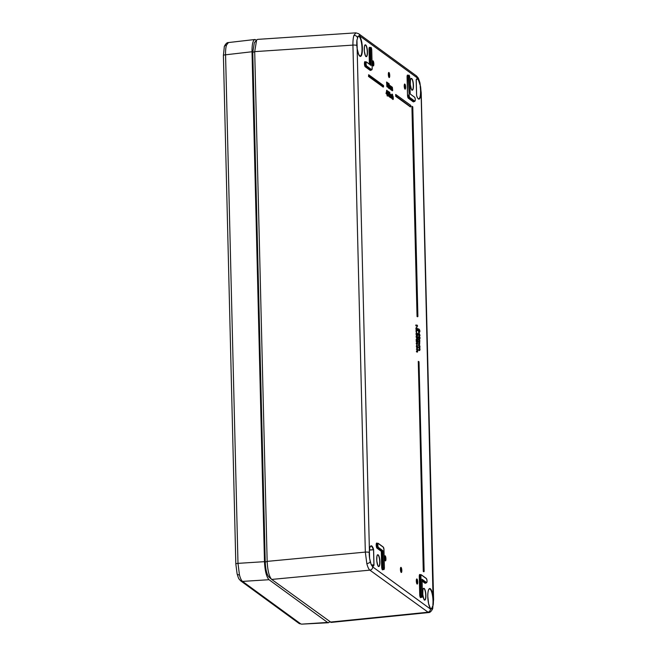 <?xml version="1.0" encoding="UTF-8"?>
<svg xmlns="http://www.w3.org/2000/svg" width="657" height="657" viewBox="0 0 657 657"><rect width="100%" height="100%" fill="white"/><g stroke="black" fill="none" stroke-linecap="round" stroke-linejoin="round"><path stroke-width="0.99" d="M264.787 543.988L253.216 70.537M327.564 622.425L328.475 622.729L329.724 621.76L328.475 622.729L327.564 622.425L269.025 579.712L327.564 622.425L301.563 624.142L298.886 623.321A3.071 2.891 -53.9 0 0 300.692 623.846L242.54 581.404A3.071 2.891 126.1 0 1 240.725 580.878L240.725 580.878C238.236 578.144 238.918 579.334 237.111 573.914L235.83 564.043L223.405 55.475A3.071 0.657 178.6 0 1 225.565 54.802L237.99 563.361L239.444 574.859C240.339 578.316 241.365 580.492 242.54 581.404L269.025 579.712C266.471 576.961 264.952 570.941 264.475 561.669C264.952 570.941 266.463 576.961 269.025 579.712M264.475 561.669L252.017 51.755L264.475 561.669L237.99 563.361A3.071 0.657 178.6 0 0 235.83 564.043M256.419 40.241L254.916 39.51C252.937 40.2 251.976 44.282 252.017 51.755L225.565 54.802C225.458 50.704 225.77 47.476 226.493 45.095A3.071 2.505 -162.3 0 0 224.316 46.704L223.405 55.475M255.828 39.814L254.883 39.51C252.929 40.249 251.968 44.331 252.017 51.755M228.414 42.565L226.493 45.095M386.817 92.588L387.178 93.581L386.702 93.146M386.677 93.22L387.113 90.986L387.055 93.425M386.883 95.01L386.998 94.017L386.029 93.557L386.768 90.346M373.841 63.926A2.562 0.665 -94.8 0 1 373.636 65.675A2.562 0.665 -94.8 0 1 372.478 63.474A2.562 0.665 -94.8 0 1 373.258 61.117A2.562 0.665 -94.8 0 1 373.841 63.926M389.732 75.522A2.562 0.665 -94.8 0 1 389.527 77.263A2.562 0.665 -94.8 0 1 388.369 75.07A2.562 0.665 -94.8 0 1 389.141 72.705A2.562 0.665 -94.8 0 1 389.732 75.522M405.624 87.118A2.562 0.665 -94.8 0 1 405.41 88.859A2.562 0.665 -94.8 0 1 404.252 86.658A2.562 0.665 -94.8 0 1 405.032 84.301A2.562 0.665 -94.8 0 1 405.624 87.118M385.938 558.836A2.562 0.665 -94.8 0 1 385.733 560.585A2.562 0.665 -94.8 0 1 384.575 558.384A2.562 0.665 -94.8 0 1 385.355 556.027A2.562 0.665 -94.8 0 1 385.938 558.836M401.829 570.432A2.562 0.665 -94.8 0 1 401.624 572.173A2.562 0.665 -94.8 0 1 400.466 569.98A2.562 0.665 -94.8 0 1 401.238 567.615A2.562 0.665 -94.8 0 1 401.829 570.432M417.712 582.028A2.562 0.665 -94.8 0 1 417.507 583.769A2.562 0.665 -94.8 0 1 416.349 581.568A2.562 0.665 -94.8 0 1 417.129 579.211A2.562 0.665 -94.8 0 1 417.712 582.028M388.049 91.701L388.32 92.588L387.901 91.857M388.032 91.241L387.687 92.382L388.18 91.224M388.147 95.963L387.687 95.511M387.531 94.583L387.991 94.386L388.435 95.791L388.501 93.376M389.01 92.399L389.281 93.294L388.87 92.563M389.108 96.669L388.583 95.906M389.921 92.777L389.511 92.235L389.773 92.793M390.792 97.86L390.315 94.813M392.976 99.453L392.5 96.407M388.698 88.358L388.18 85.509L388.698 88.358L389.133 87.874L389.034 83.759L389.133 87.874M417.22 335.891L416.809 335.472M416.727 335.719L416.004 333.83L416.415 332.598M417.088 330.758L416.686 330.331M416.604 330.586L415.881 328.689L416.292 327.457M419.15 347.553L419.766 347.233L418.583 345.713L418.566 345.007L418.936 345.196M419.577 350.526L418.698 350.214L418.895 349.705M419.207 349.803L419.823 349.483L418.624 347.257L419.757 348.235L419.922 346.682M419.01 341.73L419.626 341.402L418.427 339.184L419.306 339.858L419.815 341.426L419.018 341.862L419.618 342.404L419.585 340.121M419.445 344.695L418.55 344.383L418.534 343.685L419.527 344.44L419.749 342.782L419.527 344.342L418.657 343.841M419.067 343.981L419.675 343.66L418.493 342.133L418.476 341.435L418.846 341.624M418.345 337.066L419.396 336.072L418.87 337.09L419.651 339.209L418.345 337.066L419.223 339.119L418.525 337.082L419.15 336.064M419.388 332.204L418.977 331.785M418.829 329.329L419.289 331.736L418.657 332.171L418.172 330.143L418.583 328.911M417.359 339.398L416.062 336.795L416.628 336.663L417.532 339.193L417.852 338.199L417.425 336.565L416.957 337.641M417.86 340.351L417.441 341.139L417.285 340.515M416.932 343.66L416.201 340.737L417.285 341.624L417.597 343.094L417.409 343.931L416.801 343.644L417.228 343.956L417.63 343.192L417.376 341.739M417.121 344.219L416.283 343.915L416.267 343.217L416.801 343.545L416.39 343.373M416.875 347.955L416.324 346.37L416.784 344.785L417.236 345.056L417.047 347.701M417.088 344.917L416.727 347.955L417.252 345.155L417.573 348.136L417.014 348.021L416.817 345.5M417.129 351.511L417.023 349.787L416.415 349.286L416.76 348.768M417.351 352.062L416.472 351.766L416.456 351.06L417.597 351.782L416.579 351.224M392.36 87.282L392.705 90.518L392.007 87.126M390.365 85.944L390.422 86.855L389.962 85.5M372.938 60.863A3.835 1.002 -94.8 0 1 373.455 64.246A3.835 1.002 -94.8 0 1 373.365 65.971M388.829 72.459A3.835 1.002 -94.8 0 1 389.338 75.834A3.835 1.002 -94.8 0 1 389.256 77.567M404.712 84.055A3.835 1.002 -94.8 0 1 405.229 87.43A3.835 1.002 -94.8 0 1 405.139 89.155M385.035 555.773A3.835 1.002 -94.8 0 1 385.552 559.156A3.835 1.002 -94.8 0 1 385.462 560.881M400.926 567.369A3.835 1.002 -94.8 0 1 401.435 570.744A3.835 1.002 -94.8 0 1 401.353 572.477M416.809 578.965A3.835 1.002 -94.8 0 1 417.326 582.34A3.835 1.002 -94.8 0 1 417.236 584.065M357.934 36.505L358.451 36.242A9.978 2.603 85.2 0 1 362.007 48.166A9.978 2.603 85.2 0 1 360.11 56.124L358.681 54.465L357.211 48.889L356.94 40.085L358.188 36.184A10.282 2.685 -94.8 0 1 362.319 46.737A10.282 2.685 -94.8 0 1 359.42 55.804A10.282 2.685 -94.8 0 1 356.94 40.085L369.604 558.425A10.282 2.685 -94.8 0 1 370.096 546.961A10.282 2.685 -94.8 0 1 373.537 549.285L373.201 549.515A9.978 2.603 85.2 0 0 370.909 546.148C369.431 546.928 369.004 551.018 369.62 558.409L370.236 561.727A3.071 1.585 165.9 0 1 366.82 563.591L365.325 552.102L352.932 45.103C352.866 41.005 353.195 37.769 353.918 35.388L355.905 32.85M371.016 564.149L372.576 566.03A9.978 2.603 85.2 0 0 373.587 565.053L373.932 565.307A10.282 2.685 -94.8 0 1 371.09 564.322L370.236 561.727M428.569 612.562L369.866 570.145C368.733 569.233 367.715 567.048 366.82 563.591M416.185 79.826L416.234 79.628A10.282 2.685 -94.8 0 1 419.067 80.614L420.554 86.51A10.282 2.685 -94.8 0 1 420.069 97.975A10.282 2.685 -94.8 0 1 416.628 95.651L416.595 95.536M432.856 604.695A9.978 2.603 85.2 0 0 433.004 600.785A9.978 2.603 85.2 0 0 429.448 588.861C428.364 589.345 427.806 591.883 427.789 596.474L428.635 603.791L430.327 608.21L431.107 608.743A9.978 2.603 85.2 0 0 431.649 608.481L433.226 604.851L431.978 608.752A10.282 2.685 -94.8 0 1 427.847 598.198A10.282 2.685 -94.8 0 1 430.737 589.132A10.282 2.685 -94.8 0 1 433.226 604.851L421.096 92.473L420.554 86.51L418.755 80.885A9.978 2.603 85.2 0 0 416.981 78.955L416.177 80.055L416.628 95.651M418.755 80.885L417.458 78.035L359.732 35.913A3.071 2.891 -53.9 0 0 358.591 33.679L355.856 32.85L257.626 39.379L256.616 40.003L254.702 51.632L267.153 561.382C267.654 570.67 269.165 576.682 271.702 579.425L331.136 622.409L428.536 612.57C430.869 612.94 433.177 607.906 432.684 608.415L433.595 599.636A3.071 0.657 178.6 0 0 433.48 599.463M369.07 552.463A3.071 0.657 -1.4 0 0 365.325 552.102L267.153 561.382L265.231 562.137C265.617 569.8 266.873 574.76 268.984 577.027L271.702 579.425L369.866 570.145A3.071 2.891 -53.9 0 0 372.708 566.901L430.434 609.023L431.649 608.481M265.231 562.137L252.773 52.388L254.333 42.804L256.608 40.011M369.439 549.843L373.242 549.778L369.406 550.114M371.46 564.995L373.611 564.839L371.583 565.201M382.891 569.553A2.603 0.682 -94.8 0 1 382.144 569.389A2.603 0.682 -94.8 0 1 381.668 566.769L381.29 551.322L382.924 550.706L381.29 551.322L376.987 548.176A2.603 0.682 -94.8 0 1 376.215 545.113A2.603 0.682 -94.8 0 1 376.863 543.084L377.167 543.306M414.764 101.112A1.971 0.517 85.2 0 0 415.257 99.577A1.971 0.517 85.2 0 0 414.674 97.252L410.19 93.984L409.796 77.912A1.971 0.517 85.2 0 0 409.212 75.596A1.971 0.517 85.2 0 0 408.72 77.132L409.163 95.125A1.971 0.517 85.2 0 0 409.746 97.45L414.764 101.112L414.485 101.433L413.302 101.851L408.284 98.189A2.603 0.682 -94.8 0 1 407.512 95.125L407.077 77.132A2.603 0.682 -94.8 0 1 407.915 75.333M387.761 94.871L387.663 95.626L387.425 94.592L387.269 96.086L387.556 94.616M388.435 95.791L387.712 94.534M387.942 92.161L388.336 91.52L388.657 92.596L388.065 93.59L388.772 94.789L388.435 95.635L387.63 94.329M388.123 93.13L388.468 92.58L388.172 93.401L387.819 92.924L388.435 94.789M388.657 92.596L388.139 91.693M389.043 95.216L389.264 96.653L388.788 95.224M388.517 93.425L389.149 91.931L388.813 92.621L389.305 92.226L389.617 93.302L389.026 94.296L389.732 95.495L389.404 96.333L389.158 95.889M389.092 93.836L389.429 93.278L389.133 94.099L388.788 93.631L389.396 95.487M389.617 93.302L389.108 92.391M389.724 97.08L389.617 93.861M389.642 93.737L390.077 96.875L389.568 93.705M390.283 94.649L390.373 94.23M390.315 95.281L390.751 94.468L391.046 95.437L390.537 94.641M390.094 97.351L390.159 94.123L390.455 97.146L390.751 94.468M391.925 96.218L391.597 95.396L391.441 96.415L391.843 95.265L392.221 96.012L391.851 95.175L391.416 96.407L391.917 98.271L392.27 97.934L391.794 98.033M392.254 97.885L392.229 95.996L391.4 94.912M392.155 98.098L391.769 98.427L391.12 96.398M391.416 96.407L391.851 95.175M392.59 96.661L392.508 94.411L392.607 98.714L392.607 96.793L392.935 96.07L393.231 97.031L393.116 99.207L392.738 97.803M392.976 99.503L392.952 95.979M393.231 97.031L392.73 96.234M392.935 96.07L392.5 96.875M391.999 95.331L391.974 94.082L392.508 94.411L392.089 94.238M392.286 98.952L392.204 95.889M392.278 99.051L392.254 98.074M386.554 82.043L387.113 82.47L386.595 82.749L386.702 82.076M386.883 86.74L387.137 82.33L386.661 82.084M388.098 83.053L388.172 87.209L388.098 83.037L387.334 83.291L387.77 82.782M387.852 87.438L387.663 82.782M388.722 83.472L388.361 85.533L388.993 88.186L389.478 86.108L388.911 88.227M389.026 83.595L389.478 86.108L389.026 83.595L388.517 85.517L388.648 83.447M388.18 85.509L388.624 83.439M416.004 333.83L416.489 335.858M416.653 333.017L416.85 335.587M416.998 335.571L416.193 333.846L416.415 332.475M416.53 333.846L416.415 332.557M417.121 335.423L417.228 334.848L417.507 335.719L417.762 334.758L417.499 333.452L417.532 334.717L416.981 333.723L416.965 333.033L417.326 333.337M416.76 335.275L416.653 333.928L417.146 334.158M416.981 333.723L417.039 333.189M416.62 331.613L416.037 330.832L416.218 332.146L416.021 330.857M415.881 328.689L416.366 330.726M416.53 327.876L416.727 330.455M416.875 330.438L416.07 328.714L416.292 327.342M416.407 328.714L416.283 327.424M416.99 330.29L417.105 329.715L417.384 330.586L417.638 329.625L417.376 328.319L417.409 329.584L416.858 328.59L416.842 327.9L417.195 328.204M416.637 330.143L416.53 328.796L417.113 329.157L416.793 330.282L416.661 327.621M416.858 328.59L416.908 328.057M417.17 326.48L415.84 325.691L415.815 324.993L416.185 325.182M417.285 325.453L416.924 325.01L417.138 325.445M416.973 325.166L417.482 326.135L416.349 325.281M418.796 349.672L418.698 350.214L418.944 349.705M419.051 349.696L419.667 350.263L420.037 349.59L419.889 348.612L419.667 350.165L419.026 349.82L419.609 350.058L419.823 349.483L419.182 348.087L419.667 349.499M419.47 347.914L418.64 347.964L418.887 347.454M419.782 348.267L419.93 345.943L419.1 345.336L419.618 347.241M419.445 345.689L418.583 345.713L418.829 345.204M418.755 343.882L419.577 344.687L418.55 344.383L418.796 343.874M418.911 343.866L419.47 344.227L419.675 343.66L419.035 342.264L419.527 343.668M419.33 342.092L418.493 342.133L418.747 341.624M419.815 341.426L419.158 340.022L419.47 341.418M419.306 339.858L418.443 339.883L418.69 339.382M418.87 337.09L419.297 336.047M418.172 330.143L418.657 332.171M419.38 331.358L419.018 331.9M419.166 331.892L418.361 330.159L418.583 328.787M418.698 330.167L418.583 328.87M419.289 331.736L419.396 331.161L419.675 332.031L419.93 331.079L419.495 329.65M418.936 331.588L419.182 330.43M419.15 330.044L419.7 331.029L419.207 329.51M419.018 330.545L418.952 329.182M417.548 316.723L417.047 316.551L411.914 106.294L412.777 106.861L417.425 316.436L417.901 316.518L412.448 106.615M395.769 96.218L395.629 94.485L396.163 94.813L395.769 96.218M410.387 106.836L396.007 95.988L410.617 106.779M410.379 106.935L395.9 96.185L395.752 94.649M368.561 74.799L368.676 76.171L368.676 74.849M383.212 87.003L368.725 76.352L383.203 87.11M423.781 571.68L423.28 571.5L418.361 361.44M423.773 571.779L418.263 361.399M418.829 335.604L418.304 334.109L418.32 334.807L418.304 334.109L418.829 334.405M418.829 335.694L418.747 334.856L419.979 335.366L419.683 335.809L419.166 335.431M420.02 335.448L418.895 332.557M418.591 334.298L418.632 332.516M417.474 336.671L417.22 338.462L416.3 336.606M417.482 339.382L417.852 338.215M417.532 339.193L416.858 338.585L417.096 339.529M416.653 337.632L417.244 336.507M417.179 338.445L416.218 336.491M417.491 340.211L417.671 340.671M417.877 340.802L417.441 341.139M417.187 340.597L416.185 340.055L416.39 339.554M416.489 343.414L416.283 343.915L416.53 343.414M417.285 341.624L417.409 343.077L416.834 341.944M417.031 341.369L416.218 341.435L416.464 340.934M417.351 347.003L417.244 348.021L417.162 346.986M417.688 347.011L417.023 345.327M417.252 345.155L417.047 347.873L416.776 346.469M417.441 348.391L417.236 345.056M416.932 344.925L416.324 346.37M416.678 351.257L417.335 352.062L416.472 351.766L416.719 351.257M417.376 351.667L417.515 349.425L418.131 349.787L416.932 348.908L417.45 350.928L417.023 349.787M417.22 349.22L416.415 349.286L416.661 348.777M392.352 90.723L392.155 87.529M391.728 90.272L392.295 87.159L392.714 90.526M392.344 87.365L392.081 90.066L391.531 90.313L391.523 87.077M392.04 88.038L391.383 86.716M391.72 86.905L391.424 88.375L391.72 86.905L392.081 90.075M390.923 86.42L391.449 89.623M391.096 89.812L390.956 86.568M391.096 89.91L391.079 89.385M390.726 89.541L390.529 86.346M390.718 86.182L391.079 89.327L390.743 86.092L390.43 87.759L390.233 86.231L390.422 86.855M390.102 89.081L389.905 85.886M390.094 85.722L389.806 87.192L390.094 85.722L390.463 88.884M389.47 88.629L389.445 85.402M386.176 93.319L386.957 93.836L386.324 93.253L387.104 90.362L386.628 93.327L387.236 94.797L387.137 90.707M386.209 93.524L386.677 90.223M389.946 85.665L389.823 88.432M391.572 86.847L391.4 87.504L390.94 86.428M388.706 85.541L389.133 88.022M389.034 83.759L389.092 87.767M389.42 87.225L388.845 83.924M389.231 87.151L388.599 84.096M389.445 86.075L388.739 83.932M389.084 87.167L388.919 86.051M392.722 96.209L392.607 96.793M391.046 95.437L391.079 96.234L390.554 96.209M391.079 96.234L391.112 97.63L390.767 94.386L390.398 94.83M390.562 94.6L390.422 95.199M390.767 94.386L391.145 97.655M389.404 96.489L389.65 93.319L389.297 92.07L388.813 92.621M389.371 96.694L389.765 95.487L389.149 91.931M388.714 94.017L388.336 91.364L387.852 91.914M388.583 94.772L388.706 93.984M388.336 91.364L388.689 92.629M388.123 91.66L388.057 92.07M419.954 347.249L419.577 347.898L418.747 347.422M419.79 348.276L419.724 350.51M419.79 340.868L419.577 344.687M419.782 340.884L419.79 340.121L418.55 339.341M419.519 338.938L420.102 337.985L419.453 336.187M418.911 337.148L419.453 336.285L420.061 337.969L419.519 338.84L419.133 338.322M420.061 337.969L419.059 336.343L419.174 338.363L419.462 338.733L419.872 337.953L419.158 336.466L419.716 337.969M419.651 339.209L420.102 338.01M419.067 338.577L419.527 337.944M419.158 334.085L419.889 335.21L419.166 334.544M419.634 334.733L419.166 334.676L419.125 332.894L419.889 335.21L419.166 334.676M419.979 335.366L419.076 332.647L419.125 334.742L418.542 334.709L418.936 335.505M419.675 331.933L419.486 329.855L419.601 332.212M418.961 329.067L418.739 330.2M419.24 331.645L419.396 331.161L419.24 331.645M417.597 350.92L417.597 351.782M417.482 352.045L417.573 349.598M417.195 348.506L417.721 347.06L417.187 344.941M416.637 343.406L417.409 343.931M417.441 338.963L417.318 336.942M417.491 338.996L417.294 336.918M417.482 336.778L417.803 338.15L417.047 337.115M417.614 338.133L417.343 336.934M416.99 337.805L417.22 338.462M416.612 333.181L416.793 332.754M416.817 335.284L416.628 333.099M417.762 334.758L417.343 333.313L417.721 334.733L417.507 335.62L417.179 334.175L416.916 335.415M416.793 332.861L416.867 335.308M417.072 335.333L417.228 334.848M417.384 330.487L417.187 328.401L417.638 329.625M416.669 327.728L416.793 330.282M416.949 330.2L417.105 329.715L416.949 330.2M416.694 338.7L416.349 336.614M239.444 574.859A3.071 1.585 165.9 0 1 237.111 573.914M253.216 70.693L253.175 73.223M253.191 73.239L264.787 543.856M386.973 93.36L386.948 91.931M359.732 35.913L358.188 36.184L356.923 40.2M373.932 565.307L373.537 549.285M369.62 558.409L371.09 564.322L372.708 566.901M420.193 86.601A9.978 2.603 85.2 0 1 418.649 98.837C417.975 98.78 417.302 97.696 416.62 95.585L416.234 79.628M387.293 95.906L387.178 94.928M389.724 97.137L389.519 96.628M392.286 99.002L392.073 98.402M392.155 97.794L392.024 96.218M386.883 86.79L386.653 82.527L386.965 86.699M387.852 87.496L387.934 82.889M416.242 331.949L415.955 330.791M417.17 326.529L415.84 325.691L416.086 325.182M417.548 316.781L417.047 316.551L412.177 106.483M410.387 106.886L395.67 96.283L395.892 94.682M413.458 85.467A5.913 1.544 -94.8 0 1 411.167 88.703A5.913 1.544 -94.8 0 1 410.921 78.709A5.913 1.544 -94.8 0 1 413.458 85.467M425.917 595.373A5.913 1.544 -94.8 0 1 423.625 598.609A5.913 1.544 -94.8 0 1 423.379 588.615A5.913 1.544 -94.8 0 1 425.917 595.373M379.927 561.817A5.913 1.544 -94.8 0 1 377.635 565.053A5.913 1.544 -94.8 0 1 377.389 555.058A5.913 1.544 -94.8 0 1 379.927 561.817M367.468 51.911A5.913 1.544 -94.8 0 1 365.169 55.147A5.913 1.544 -94.8 0 1 364.931 45.152A5.913 1.544 -94.8 0 1 367.468 51.911M383.212 87.053L368.495 76.45L368.717 74.849M423.781 571.73L423.28 571.5L418.41 361.44M417.187 340.646L416.185 340.055L416.168 339.349L417.54 340.285L416.292 339.513M392.352 90.781L392.114 88.843L392.582 90.674M389.47 88.679L389.264 88.095M390.726 89.59L390.693 85.993M390.102 89.138L389.864 87.307L390.324 89.04M365.391 61.947A2.3 0.6 85.2 0 0 365.259 61.906A2.3 0.6 85.2 0 0 364.832 63.984A2.3 0.6 85.2 0 0 365.506 66.439L366.401 66.349L371.419 70.012L371.698 69.683A1.971 0.517 85.2 0 0 372.19 68.147L371.558 70.053A2.283 0.6 -94.8 0 1 371.419 70.012L370.523 70.102A2.3 0.6 85.2 0 0 370.663 70.143A2.603 0.682 -94.8 0 1 370.236 70.422L365.218 66.759A2.603 0.682 -94.8 0 1 364.446 63.704A2.603 0.682 -94.8 0 1 365.095 61.676L365.399 61.898M369.382 64.066L369.029 49.365A2.603 0.682 -94.8 0 1 369.866 47.567A2.3 0.6 85.2 0 0 369.398 49.398L369.768 64.345M425.514 582.981A2.603 0.682 -94.8 0 1 425.071 583.26L422.106 581.1M420.94 597.312A2.603 0.682 -94.8 0 1 420.193 597.147A2.603 0.682 -94.8 0 1 419.716 594.536L419.281 576.534A2.603 0.682 -94.8 0 1 419.93 574.514L420.225 574.735M413.754 101.564A2.603 0.682 -94.8 0 1 413.302 101.851M365.834 56.354A5.757 1.503 85.2 0 0 366.187 56.486A5.757 1.503 85.2 0 0 367.279 51.887A5.757 1.503 85.2 0 0 365.226 45.013A5.757 1.503 85.2 0 0 364.898 45.193M378.292 566.268A5.757 1.503 85.2 0 0 378.646 566.391A5.757 1.503 85.2 0 0 379.738 561.801A5.757 1.503 85.2 0 0 377.685 554.919A5.757 1.503 85.2 0 0 377.364 555.099M424.291 599.825A5.757 1.503 85.2 0 0 424.636 599.948A5.757 1.503 85.2 0 0 425.728 595.357A5.757 1.503 85.2 0 0 423.675 588.475A5.757 1.503 85.2 0 0 423.354 588.656M411.824 89.919A5.757 1.503 85.2 0 0 412.177 90.042A5.757 1.503 85.2 0 0 413.269 85.451A5.757 1.503 85.2 0 0 411.216 78.569A5.757 1.503 85.2 0 0 410.888 78.75M413.721 101.572L414.616 101.482A2.283 0.6 -94.8 0 1 414.485 101.433L409.467 97.77L408.572 97.86L413.582 101.523A2.3 0.6 85.2 0 0 413.721 101.572A2.3 0.6 85.2 0 0 413.853 101.498M425.071 583.26L425.35 582.94A2.3 0.6 85.2 0 0 425.49 582.981A2.3 0.6 85.2 0 0 425.621 582.907M357.424 37.605A3.071 2.505 -162.3 0 0 353.918 35.388M356.677 45.473A3.071 0.657 178.6 0 0 352.932 45.103L254.702 51.632L252.773 52.388M419.922 83.209A3.071 1.585 -14.1 0 0 419.93 82.774L419.93 82.774C418.123 77.345 418.805 78.536 416.308 75.801L358.591 33.679A3.071 2.891 -53.9 0 0 358.582 33.679M417.458 78.035A3.071 2.891 -53.9 0 0 416.308 75.801M432.733 607.331A3.071 2.505 17.7 0 1 432.684 608.415M425.457 582.981L426.385 582.89A2.283 0.6 -94.8 0 1 426.245 582.849L425.35 582.94L422.09 580.558M426.533 582.521A1.971 0.517 85.2 0 0 427.017 580.985A1.971 0.517 85.2 0 0 426.434 578.661L421.416 575.006A1.971 0.517 85.2 0 0 420.932 576.542L421.367 594.536A1.971 0.517 85.2 0 0 421.95 596.86A1.971 0.517 85.2 0 0 422.443 595.324L422.049 579.252L426.533 582.521L426.245 582.849L422.073 579.803M330.192 622.105L427.592 612.267A3.071 2.891 -53.9 0 0 430.434 609.023M409.746 97.45L409.467 97.77A2.283 0.6 -94.8 0 1 408.785 95.093L407.89 95.166A2.3 0.6 85.2 0 0 408.572 97.86L408.284 98.189M409.163 95.125L408.35 77.091L407.447 77.165L407.512 95.125M408.72 77.132L408.35 77.091A2.283 0.6 -94.8 0 1 408.785 75.276L407.882 75.333A2.3 0.6 85.2 0 0 407.447 77.165L407.077 77.132M420.225 574.785A2.3 0.6 85.2 0 0 420.086 574.744A2.3 0.6 85.2 0 0 419.651 576.575L420.094 594.569A2.3 0.6 85.2 0 0 420.915 597.32L420.874 597.32M420.915 597.32L421.81 597.229A2.283 0.6 -94.8 0 1 420.997 594.503L420.554 576.501L419.281 576.534M420.932 576.542L420.554 576.501A2.283 0.6 -94.8 0 1 420.989 574.686A2.283 0.6 -94.8 0 1 421.121 574.727L421.416 575.006M421.367 594.536L419.716 594.536M421.096 92.473A3.071 0.657 -1.4 0 1 421.211 92.645L433.595 599.636M373.981 564.88L373.619 549.81M371.558 70.053L370.663 70.143A2.3 0.6 85.2 0 0 370.786 70.069M365.218 66.759L365.506 66.439L370.523 70.102L370.236 70.422M366.68 66.02L366.401 66.349A2.283 0.6 -94.8 0 1 365.735 63.91A2.283 0.6 -94.8 0 1 366.154 61.848A2.283 0.6 -94.8 0 1 366.294 61.889L366.59 62.169A1.971 0.517 85.2 0 0 366.097 63.704A1.971 0.517 85.2 0 0 366.68 66.02L371.698 69.683M370.679 65.01L370.302 49.332L369.029 49.365M371.747 50.154L372.199 68.164L371.747 50.154A1.971 0.517 85.2 0 0 371.164 47.83A1.971 0.517 85.2 0 0 370.671 49.365L370.302 49.332A2.283 0.6 -94.8 0 1 370.737 47.509L369.801 47.575M384.394 567.591L384.411 567.574C384.279 569.225 384.066 569.857 383.762 569.463A2.283 0.6 -94.8 0 1 382.949 566.736L382.522 550.936L378.161 547.757A2.283 0.6 -94.8 0 1 377.496 545.326A2.283 0.6 -94.8 0 1 377.923 543.257A2.283 0.6 -94.8 0 1 378.054 543.306L378.35 543.577A1.971 0.517 85.2 0 0 377.865 545.113A1.971 0.517 85.2 0 0 378.448 547.437L377.266 547.848L381.668 551.207L382.046 566.81A2.3 0.6 85.2 0 0 382.867 569.553L382.834 569.553M377.159 543.364A2.3 0.6 85.2 0 0 377.028 543.314A2.3 0.6 85.2 0 0 376.601 545.4A2.3 0.6 85.2 0 0 377.266 547.848L376.987 548.176M378.448 547.437L382.924 550.706L383.318 566.769L381.668 566.769M383.318 566.769A1.971 0.517 85.2 0 0 383.902 569.093A1.971 0.517 85.2 0 0 384.394 567.558L383.959 549.564A1.971 0.517 85.2 0 0 383.368 547.24L378.35 543.577M384.394 567.558L383.967 549.581L383.253 547.018L378.243 543.355L376.978 543.306M370.671 49.365L371.065 65.437L366.59 62.169M370.737 47.509C371.106 47.025 371.451 47.912 371.763 50.17L371.755 50.187M419.93 574.514L421.301 574.776L426.319 578.439C427.255 580.525 427.28 582.012 426.385 582.89M414.674 97.252L410.19 93.984L409.796 77.912M422.065 579.384L422.451 595.341C422.377 596.901 422.164 597.533 421.81 597.229M387.548 95.758L387.737 94.723M389.675 93.737L389.658 94.608M389.7 96.275L389.79 97.047M390.077 96.932L390.094 97.466M417.359 325.979L416.045 325.182L417.162 326.586M419.667 350.263L419.232 350.6M418.846 347.454L419.035 348.251M419.938 346.058L418.952 345.196L419.01 346.025M419.1 345.303L419.938 345.952M419.527 344.44L419.092 344.777M419.289 341.927L418.706 341.632L418.895 342.428M418.649 339.382L418.87 340.195M418.952 339.48L419.798 340.227M412.284 106.475L417.63 316.69M396.163 94.78L410.658 105.317L396.007 94.674L410.658 105.317L410.748 106.631L410.715 105.432M368.979 74.947L383.474 85.484L368.988 74.98L369.012 76.179L383.565 86.79L383.474 85.484L368.832 74.841M423.847 571.647L419.01 361.826M419.938 335.604L419.182 335.054M419.182 335.177L419.79 335.62M418.92 334.429L419.076 332.614L418.583 332.237M418.739 332.631L418.838 334.438L418.419 334.265M416.398 339.546L417.179 340.704M417.228 343.956L416.793 344.293M417.326 341.591L416.431 340.934L416.595 341.714M416.735 341.032L417.573 341.788M417.417 351.799L416.981 352.136M418.139 349.894L416.776 348.768L416.784 349.557M416.924 348.875L418.139 349.795M391.038 86.469L391.03 87.192M389.437 87.512L389.708 88.572M383.54 85.607L383.286 86.97M424.003 571.631L418.673 361.572M412.777 106.877L417.901 316.534M389.782 86.207L389.568 85.27M391.4 87.389L391.309 86.494M387.145 82.339L387.236 86.543M393.272 97.827L393.305 99.223L392.566 95.823M392.615 96.817L392.615 97.704M392.64 98.739L392.615 97.712M391.761 98.493L392.245 97.893M391.917 98.172L391.441 96.39M389.954 97.031L389.938 93.77M390.398 95.035L390.02 94.05M390.43 95.216L390.422 96.103M390.455 97.146L390.43 96.111M390.381 94.181L390.406 94.928M388.369 95.52L387.893 94.362M419.182 338.421L418.911 337.131M417.482 349.475L417.786 350.937M417.803 338.15L417.54 339.102M417.532 326.274L417.507 325.691M416.579 340.926L417.573 341.681M386.957 94.969L387.219 93.836M298.886 623.321L240.725 580.878M224.316 46.704C223.823 47.205 226.148 42.196 228.414 42.557L254.883 39.51M301.563 624.15L328.443 622.729M386.743 93.195L387.072 91.274M365.226 45.013C365.333 46.171 364.38 42.007 364.339 51.057C366.171 59.853 366.13 55.287 366.187 56.486M377.685 554.919C377.791 556.077 376.847 551.913 376.798 560.963C378.637 569.759 378.596 565.192 378.646 566.391M423.675 588.475C423.781 589.641 422.837 585.469 422.796 594.528C424.627 603.315 424.586 598.757 424.636 599.948M411.216 78.569C411.323 79.735 410.37 75.563 410.329 84.622C412.161 93.409 412.128 88.851 412.177 90.042M419.93 82.774L421.211 92.645M370.86 65.142L366.475 61.947L365.21 61.898M383.762 569.463L382.867 569.553M414.616 101.482C415.511 100.595 415.495 99.117 414.559 97.031M409.812 77.937C409.5 75.678 409.155 74.791 408.785 75.276M419.396 336.072L418.862 335.941M417.014 337.985L416.177 336.4M390.283 86.346L389.724 85.484M418.517 361.432L419.018 361.818L424.143 571.475M391.909 87.529L391.687 86.716M392.475 94.321L392.525 96.094M391.859 98.065L391.449 96.398M388.895 92.875L389.092 92.366M388.402 95.988L388.804 94.78M387.211 93.54L387.137 90.584M418.994 347.446L419.626 347.849M419.93 346.691L419.724 345.943M418.796 339.373L419.798 340.129M419.396 336.08L420.11 338.002M419.174 334.61L419.133 333.058M419.191 335.341L419.174 334.824M418.747 330.208L419.035 331.621M417.294 344.202L417.433 341.903M417.425 336.565L417.852 338.207M417.22 335.013L417.113 335.497M417.236 334.29L417.466 335.513M417.433 335.899L417.77 334.774M416.99 330.364L417.088 329.913M417.302 330.767L417.647 329.633"/></g></svg>
